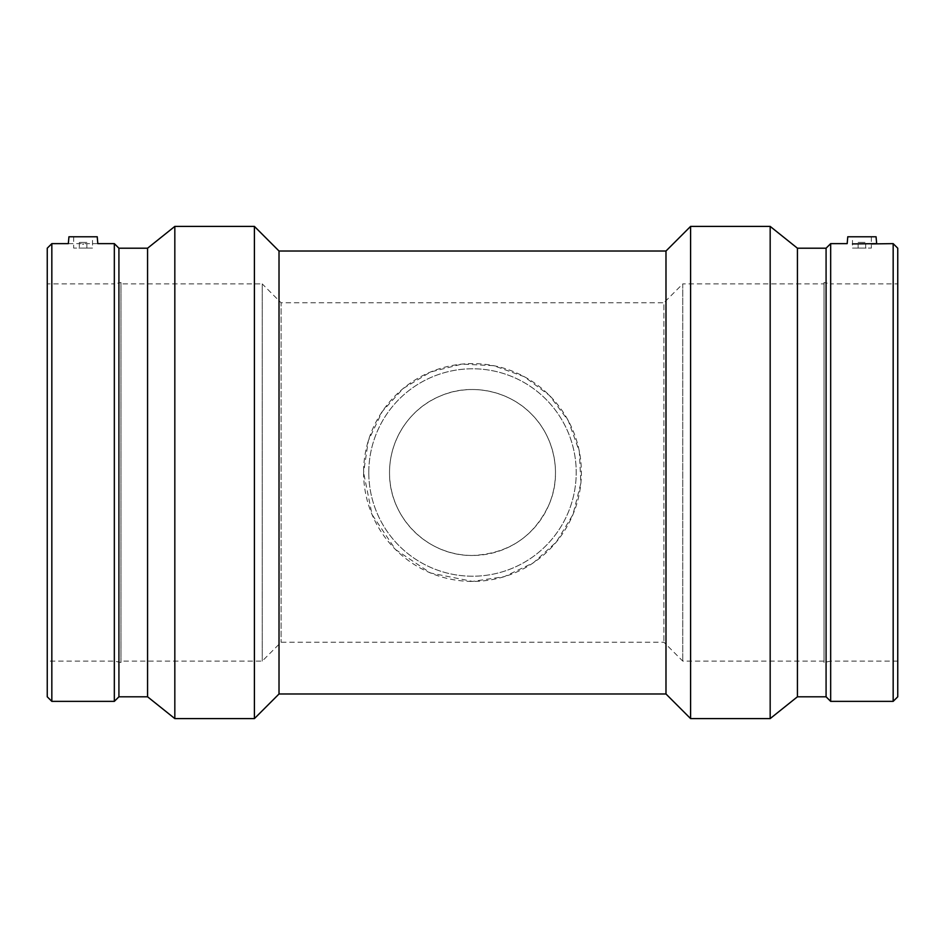 <?xml version="1.0" encoding="UTF-8"?>
<svg xmlns="http://www.w3.org/2000/svg" width="945" height="945" viewBox="0 0 945 945"><rect width="100%" height="100%" fill="white"/><g stroke="black" fill="none" stroke-linecap="round" stroke-linejoin="round"><path stroke-width="0.71" stroke-dasharray="4.72 3.54" d="M368.786 472.5A103.714 103.714 0 0 1 524.357 382.678A103.714 103.714 0 0 1 524.357 562.322A103.714 103.714 0 0 1 368.786 472.5A103.714 103.714 0 0 1 524.357 382.678A103.714 103.714 0 0 1 524.357 562.322A103.714 103.714 0 0 1 368.786 472.5M363.589 472.5A108.911 108.911 0 0 0 526.956 566.811A108.911 108.911 0 0 0 526.956 378.189A108.911 108.911 0 0 0 363.589 472.5L372.046 514.564L395.565 549.577L430.542 573.001L472.5 581.411L504.24 576.674L533.393 562.795L556.357 541.981L572.953 514.564L580.891 483.072L579.309 451.261L568.264 420.643L549.435 395.423L524.227 376.665L493.715 365.68L461.94 364.108L430.542 371.999L403.172 388.513L382.312 411.465L368.337 440.701L363.589 472.5M389.529 472.5A82.971 82.971 0 0 0 513.986 544.355A82.971 82.971 0 0 0 513.986 400.645A82.971 82.971 0 0 0 389.529 472.5C389.494 439.106 410.236 408.098 440.5 395.943C470.775 382.524 508.882 390.84 531.173 413.827C554.148 436.129 562.488 474.213 549.057 504.5C534.067 536.713 508.552 553.699 472.5 555.471C427.612 556.132 388.915 517.565 389.529 472.5M858.143 242.428L865.691 242.428L858.143 242.428L858.143 248.086L865.691 248.086L858.143 248.086M852.496 236.77L871.349 236.77L852.496 236.77L852.496 248.086L871.349 248.086L852.496 248.086M86.857 242.428L79.309 242.428L86.857 242.428L86.857 248.086L79.309 248.086L86.857 248.086M92.504 236.77L73.651 236.77L92.504 236.77L92.504 248.086L73.651 248.086L92.504 248.086M68.938 236.77L97.229 236.77M852.496 243.916L871.349 243.916M876.062 236.77L847.771 236.77M68.335 243.633L97.819 243.633M47.25 696.796L47.25 248.204M47.25 283.913L47.25 661.087L47.25 283.913L114.333 283.913L114.333 661.087L114.333 283.913L120.984 282.508L120.984 662.492L120.984 282.508M51.833 701.367L51.833 243.633M114.333 701.367L114.333 243.633M118.916 696.796L118.916 248.204M147.574 696.796L147.574 248.204M174.825 718.602L174.825 226.398M254.406 718.602L254.406 226.398M279.011 693.984L279.011 251.016M665.989 693.984L665.989 251.016M690.594 718.602L690.594 226.398M770.175 718.602L770.175 226.398M797.426 696.796L797.426 248.204M826.084 696.796L826.084 248.204M830.667 701.367L830.667 243.633M893.167 701.367L893.167 243.633M897.75 696.796L897.75 248.204M897.75 283.913L897.75 661.087L897.75 283.913L830.667 283.913L830.667 661.087L830.667 283.913L824.016 282.508L824.016 662.492L824.016 282.508M897.75 661.087L830.667 661.087L824.016 662.492M824.016 283.913L824.016 661.087L824.016 283.913L682.762 283.913L682.762 661.087L682.762 283.913L663.91 302.778L663.91 642.222L663.91 302.778L281.09 302.778L281.09 642.222L281.09 302.778L262.237 283.913L262.237 661.087L262.237 283.913L120.984 283.913L120.984 661.087L120.984 283.913M824.016 661.087L682.762 661.087L663.91 642.222L281.09 642.222L262.237 661.087L120.984 661.087M120.984 662.492L114.333 661.087L47.25 661.087M865.691 248.086L865.691 242.428M871.349 236.77L871.349 248.086M79.309 242.428L79.309 248.086M73.651 236.77L73.651 248.086"/><path stroke-width="1.42" d="M97.229 236.77L68.938 236.77L68.335 243.633L51.833 243.633L51.833 701.367L114.333 701.367L114.333 243.633L97.819 243.633L97.229 236.77M114.333 243.633L118.916 248.204L147.574 248.204L174.825 226.398L254.406 226.398L279.011 251.016L665.989 251.016L690.594 226.398L770.175 226.398L797.426 248.204L826.084 248.204L830.667 243.633L847.181 243.633L847.771 236.77L876.062 236.77L876.665 243.633L852.496 243.916M871.349 243.916L893.167 243.633L893.167 701.367L830.667 701.367L830.667 243.633M83.077 244.105C102.107 243.586 102.107 243.586 83.077 244.105C64.059 243.586 64.059 243.586 83.077 244.105M51.833 243.633L47.25 248.204L47.25 696.796L51.833 701.367M118.916 248.204L118.916 696.796L114.333 701.367M147.574 248.204L147.574 696.796L174.825 718.602L254.406 718.602L254.406 226.398M174.825 226.398L174.825 718.602M279.011 251.016L279.011 693.984L254.406 718.602M665.989 251.016L665.989 693.984L690.594 718.602L770.175 718.602L770.175 226.398M690.594 226.398L690.594 718.602M797.426 248.204L797.426 696.796L770.175 718.602M826.084 248.204L826.084 696.796L830.667 701.367M893.167 701.367L897.75 696.796L897.75 248.204L893.167 243.633M118.916 696.796L147.574 696.796M279.011 693.984L665.989 693.984M797.426 696.796L826.084 696.796"/></g></svg>
